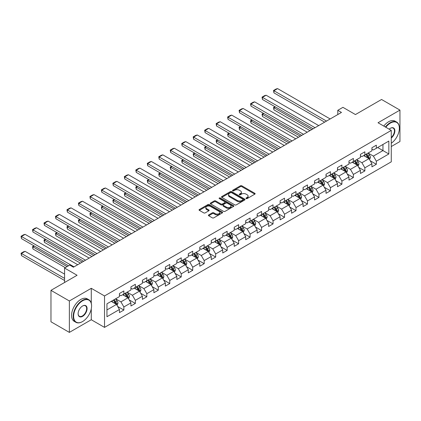 <?xml version="1.0" encoding="UTF-8"?>
<svg xmlns="http://www.w3.org/2000/svg" width="421" height="421" viewBox="0 0 421 421"><rect width="100%" height="100%" fill="white"/><g stroke="black" fill="none" stroke-linecap="round" stroke-linejoin="round"><path stroke-width="0.63" d="M246.153 198.58A0.716 0.41 0 0 0 247.164 198.58L254.831 194.155A1.021 0.589 0 0 0 255.131 193.734A1.021 0.589 0 0 0 254.831 193.318L241.838 185.814A1.021 0.589 0 0 0 240.391 185.814L232.718 190.245A0.716 0.41 0 0 0 232.513 190.534A0.716 0.41 0 0 0 232.718 190.829A0.716 0.41 0 0 0 233.729 190.829L234.723 190.255A3.268 1.884 0 0 1 239.344 190.255L240.428 190.881A3.268 1.884 0 0 1 241.386 192.213A3.268 1.884 0 0 1 240.428 193.549L239.433 194.123A0.716 0.41 0 0 0 239.228 194.413A0.716 0.41 0 0 0 239.433 194.707A0.716 0.41 0 0 0 240.449 194.707L241.438 194.134A3.268 1.884 0 0 1 246.059 194.134L247.143 194.755A3.268 1.884 0 0 1 248.101 196.091A3.268 1.884 0 0 1 247.143 197.423L246.153 197.996A0.716 0.41 0 0 0 245.943 198.291A0.716 0.41 0 0 0 246.153 198.58L246.153 197.996M208.695 214.915A1.021 0.589 0 0 0 208.395 215.331A1.021 0.589 0 0 0 208.695 215.747L212.342 217.852A1.021 0.589 0 0 0 213.784 217.852L222.304 212.931A1.021 0.589 0 0 0 222.604 212.516A1.021 0.589 0 0 0 222.304 212.1L209.305 204.595A1.021 0.589 0 0 0 207.863 204.595L199.344 209.516A1.021 0.589 0 0 0 199.044 209.932A1.021 0.589 0 0 0 199.344 210.347L203.748 212.889A1.021 0.589 0 0 0 205.19 212.889L208.837 210.784A1.021 0.589 0 0 0 209.137 210.368A1.021 0.589 0 0 0 208.837 209.953L206.653 208.69A2.731 1.579 0 0 1 205.853 207.574A2.731 1.579 0 0 1 207.542 206.122A2.731 1.579 0 0 1 210.516 206.458L219.073 211.4A2.731 1.579 0 0 1 219.873 212.516A2.731 1.579 0 0 1 218.189 213.973A2.731 1.579 0 0 1 215.21 213.631L213.784 212.81A1.021 0.589 0 0 0 212.342 212.81L208.695 214.915L208.695 215.747M391.272 146.545L399.95 141.53L399.95 110.102L381.558 99.482L355.445 114.559L342.941 107.339L337.789 110.313L341.468 112.439L73.407 267.203L69.728 265.077L64.576 268.051L64.576 282.491M91.278 303.231L91.278 288.311L69.36 300.968L50.967 290.348L77.085 275.271L64.576 268.051M91.278 288.311L104.524 295.958L391.272 130.405L391.272 161.832L104.524 327.385L104.524 295.958M399.95 110.102L378.026 122.758L391.272 130.405M234.797 204.885A1.021 0.589 0 0 0 236.239 204.885L244.759 199.97A1.021 0.589 0 0 0 245.059 199.549A1.021 0.589 0 0 0 244.759 199.133L231.766 191.629A1.021 0.589 0 0 0 230.319 191.629L221.799 196.549A1.021 0.589 0 0 0 221.499 196.965A1.021 0.589 0 0 0 221.799 197.386L234.797 204.885M219.594 198.738A0.716 0.41 0 0 1 220.32 198.838L233.518 206.458L225.014 211.368A1.021 0.589 0 0 1 223.567 211.368L210.568 203.864L214.215 201.775L214.215 200.928L210.568 203.033A1.021 0.589 0 0 0 210.274 203.448A1.021 0.589 0 0 0 210.568 203.864L210.568 203.033M214.215 201.775A1.021 0.589 0 0 1 215.663 201.775L215.663 200.928A1.021 0.589 0 0 0 214.215 200.928M215.663 200.928L220.93 203.969A1.021 0.589 0 0 0 222.377 203.969L224.798 202.575A1.021 0.589 0 0 0 225.093 202.159A1.021 0.589 0 0 0 224.798 201.738L219.309 198.57A0.716 0.41 0 0 1 219.099 198.28A0.716 0.41 0 0 1 219.541 197.896A0.716 0.41 0 0 1 220.32 197.986L233.534 205.616A1.021 0.589 0 0 1 233.834 206.032A1.021 0.589 0 0 1 233.534 206.453L233.534 205.616M69.36 300.968L69.36 332.395L50.967 321.781L50.967 290.348M117.727 306.509L123.869 310.056L123.869 306.956L130.931 302.878L130.931 305.978L135.346 303.43L135.346 300.331L142.409 296.252L142.409 299.352L146.818 296.805L146.818 293.705L153.881 289.627L153.881 292.727L158.296 290.18L158.296 287.08L165.358 283.001L165.358 286.101L169.774 283.554L169.774 280.454L176.836 276.376L176.836 279.476L181.246 276.929L181.246 273.829L188.308 269.75L188.308 272.85L192.723 270.303L192.723 267.203L199.786 263.125L199.786 266.225L204.201 263.678L204.201 260.578L211.263 256.5L211.263 259.599L215.673 257.052L215.673 253.952L222.735 249.874L222.735 252.974L227.151 250.427L227.151 247.327L234.213 243.249L234.213 246.348L238.628 243.801L238.628 240.701L245.69 236.623L245.69 239.723L250.1 237.176L250.1 234.076L257.163 229.998L257.163 233.097L261.578 230.55L261.578 227.451L268.64 223.372L268.64 226.472L273.055 223.925L273.055 220.825L280.118 216.747L280.118 219.846L284.528 217.299L284.528 214.2L291.59 210.121L291.59 213.221L296.005 210.674L296.005 207.574L303.067 203.496L303.067 206.595L307.483 204.048L307.483 200.949L314.545 196.87L314.545 199.97L318.955 197.423L318.955 194.323L326.017 190.245L326.017 193.344L330.432 190.797L330.432 187.698L337.495 183.619L337.495 186.719L341.91 184.172L341.91 181.072L348.972 176.994L348.972 180.093L353.382 177.546L353.382 174.447L360.444 170.368L360.444 173.468L364.86 170.921L364.86 167.821L371.922 163.743L371.922 166.842L376.337 164.295L376.337 161.196L388.841 153.975L388.841 141.061L382.957 144.461L382.957 150.576L388.841 153.975M123.869 310.056L119.453 312.603L119.453 309.503L106.95 316.724L106.95 303.815L119.453 296.594L119.453 293.495L123.869 290.943L123.869 294.042L130.931 289.969L130.931 286.869L135.346 284.317L135.346 287.417L142.409 283.344L142.409 280.244L146.818 277.692L146.818 280.791L153.881 276.718L153.881 273.618L158.296 271.066L158.296 274.166L165.358 270.093L165.358 266.993L169.774 264.441L169.774 267.54L176.836 263.467L176.836 260.367L181.246 257.815L181.246 260.915L188.308 256.842L188.308 253.742L192.723 251.19L192.723 254.289L199.786 250.216L199.786 247.116L204.201 244.564L204.201 247.664L211.263 243.591L211.263 240.491L215.673 237.939L215.673 241.038L222.735 236.965L222.735 233.865L227.151 231.313L227.151 234.413L234.213 230.34L234.213 227.24L238.628 224.688L238.628 227.787L245.69 223.714L245.69 220.615L250.1 218.062L250.1 221.162L257.163 217.089L257.163 213.989L261.578 211.437L261.578 214.536L268.64 210.463L268.64 207.364L273.055 204.811L273.055 207.911L280.118 203.838L280.118 200.738L284.528 198.186L284.528 201.285L291.59 197.212L291.59 194.113L296.005 191.56L296.005 194.66L303.067 190.587L303.067 187.487L307.483 184.935L307.483 188.034L314.545 183.961L314.545 180.862L318.955 178.309L318.955 181.409L326.017 177.336L326.017 174.236L330.432 171.684L330.432 174.783L337.495 170.71L337.495 167.611L341.91 165.058L341.91 168.158L348.972 164.085L348.972 160.985L353.382 158.433L353.382 161.532L360.444 157.459L360.444 154.36L364.86 151.807L364.86 154.907L371.922 150.834L371.922 147.734L376.337 145.182L376.337 148.281L388.841 141.061M122.69 294.726L127.989 297.784L120.927 301.857L115.628 298.799M119.453 294.895L120.927 295.742L123.869 294.042M120.927 301.857L123.869 306.956M127.989 297.784L130.931 302.878M134.167 288.101L139.462 291.158L132.404 295.232L127.105 292.174M130.931 288.269L132.404 289.116L135.346 287.417M132.404 295.232L135.346 300.331M139.462 291.158L142.409 296.252M145.645 281.475L150.939 284.533L143.877 288.606L138.583 285.549M142.409 281.644L143.877 282.491L146.818 280.791M143.877 288.606L146.818 293.705M150.939 284.533L153.881 289.627M157.117 274.85L162.417 277.907L155.354 281.981L150.055 278.923M153.881 275.018L155.354 275.866L158.296 274.166M155.354 281.981L158.296 287.08M162.417 277.907L165.358 283.001M168.595 268.224L173.894 271.282L166.832 275.355L161.532 272.298M165.358 268.393L166.832 269.24L169.774 267.54M166.832 275.355L169.774 280.454M173.894 271.282L176.836 276.376M180.072 261.599L185.366 264.656L178.304 268.73L173.01 265.672M176.836 261.767L178.304 262.615L181.246 260.915M178.304 268.73L181.246 273.829M185.366 264.656L188.308 269.75M191.544 254.973L196.844 258.031L189.782 262.104L184.482 259.047M188.308 255.142L189.782 255.989L192.723 254.289M189.782 262.104L192.723 267.203M196.844 258.031L199.786 263.125M203.022 248.348L208.321 251.405L201.259 255.479L195.96 252.421M199.786 248.516L201.259 249.364L204.201 247.664M201.259 255.479L204.201 260.578M208.321 251.405L211.263 256.5M214.5 241.722L219.794 244.78L212.731 248.853L207.437 245.796M211.263 241.891L212.731 242.738L215.673 241.038M212.731 248.853L215.673 253.952M219.794 244.78L222.735 249.874M225.972 235.097L231.271 238.154L224.209 242.228L218.909 239.17M222.735 235.265L224.209 236.113L227.151 234.413M224.209 242.228L227.151 247.327M231.271 238.154L234.213 243.249M237.449 228.471L242.749 231.529L235.686 235.602L230.387 232.545M234.213 228.64L235.686 229.487L238.628 227.787M235.686 235.602L238.628 240.701M242.749 231.529L245.69 236.623M248.927 221.846L254.221 224.903L247.159 228.977L241.865 225.919M245.69 222.014L247.159 222.862L250.1 221.162M247.159 228.977L250.1 234.076M254.221 224.903L257.163 229.998M260.399 215.22L265.698 218.278L258.636 222.351L253.337 219.294M257.163 215.389L258.636 216.236L261.578 214.536M258.636 222.351L261.578 227.451M265.698 218.278L268.64 223.372M271.877 208.595L277.176 211.652L270.114 215.726L264.814 212.668M268.64 208.763L270.114 209.611L273.055 207.911M270.114 215.726L273.055 220.825M277.176 211.652L280.118 216.747M283.354 201.969L288.648 205.027L281.586 209.1L276.292 206.043M280.118 202.138L281.586 202.985L284.528 201.285M281.586 209.1L284.528 214.2M288.648 205.027L291.59 210.121M294.826 195.344L300.126 198.402L293.063 202.475L287.764 199.417M291.59 195.512L293.063 196.36L296.005 194.66M293.063 202.475L296.005 207.574M300.126 198.402L303.067 203.496M306.304 188.719L311.603 191.776L304.541 195.849L299.242 192.792M303.067 188.887L304.541 189.734L307.483 188.034M304.541 195.849L307.483 200.949M311.603 191.776L314.545 196.87M317.781 182.093L323.075 185.151L316.013 189.224L310.719 186.166M314.545 182.261L316.013 183.109L318.955 181.409M316.013 189.224L318.955 194.323M323.075 185.151L326.017 190.245M329.254 175.468L334.553 178.525L327.491 182.598L322.197 179.541M326.017 175.636L327.491 176.483L330.432 174.783M327.491 182.598L330.432 187.698M334.553 178.525L337.495 183.619M340.731 168.842L346.03 171.9L338.968 175.973L333.669 172.915M337.495 169.01L338.968 169.858L341.91 168.158M338.968 175.973L341.91 181.072M346.03 171.9L348.972 176.994M352.209 162.217L357.503 165.274L350.44 169.347L345.146 166.29M348.972 162.385L350.44 163.232L353.382 161.532M350.44 169.347L353.382 174.447M357.503 165.274L360.444 170.368M363.681 155.591L368.98 158.649L361.918 162.722L356.624 159.664M360.444 155.759L361.918 156.607L364.86 154.907M361.918 162.722L364.86 167.821M368.98 158.649L371.922 163.743M377.658 147.518L382.957 150.576L373.395 156.096L368.096 153.039M371.922 149.134L373.395 149.981L376.337 148.281M373.395 156.096L376.337 161.196M69.36 332.395L91.278 319.739L104.524 327.385M337.789 110.313L337.789 114.559M106.95 309.93L116.512 304.409L111.218 301.352M116.512 304.409L119.453 309.503M370.196 160.748L376.337 164.295M358.718 167.374L364.86 170.921M347.241 173.999L353.382 177.546M335.769 180.625L341.91 184.172M324.291 187.25L330.432 190.797M312.814 193.876L318.955 197.423M301.341 200.501L307.483 204.048M289.864 207.127L296.005 210.674M278.386 213.752L284.528 217.299M266.914 220.378L273.055 223.925M255.436 227.003L261.578 230.55M243.959 233.629L250.1 237.176M232.487 240.254L238.628 243.801M221.009 246.88L227.151 250.427M209.532 253.505L215.673 257.052M198.059 260.131L204.201 263.678M186.582 266.756L192.723 270.303M175.104 273.382L181.246 276.929M163.627 280.007L169.774 283.554M152.155 286.633L158.296 290.18M140.677 293.258L146.818 296.805M129.2 299.884L135.346 303.43M91.278 319.739L91.278 308.782M246.438 198.68L247.143 198.275A3.268 1.884 0 0 0 248.101 196.939L248.101 196.091M241.386 192.213L241.386 193.065A3.268 1.884 0 0 1 240.428 194.397L239.723 194.807M254.821 194.16L241.838 186.666A1.021 0.589 0 0 0 240.391 186.666L233.008 190.929M244.759 199.133L244.759 199.97L231.766 192.481A1.021 0.589 0 0 0 230.319 192.481L221.814 197.391M242.954 199.843A0.716 0.41 0 0 0 243.164 199.549A0.716 0.41 0 0 0 242.954 199.259L231.545 192.671A0.716 0.41 0 0 0 230.534 192.671L229.487 193.276A3.268 1.884 0 0 0 228.535 194.613A3.268 1.884 0 0 0 229.487 195.944L237.286 200.449A3.268 1.884 0 0 0 241.907 200.449L242.954 199.843L242.954 200.691A0.716 0.41 0 0 0 243.164 200.401L243.164 199.549M228.535 194.613L228.535 195.46A3.268 1.884 0 0 0 229.487 196.796L229.487 195.944M242.954 200.691L241.907 201.296A3.268 1.884 0 0 1 237.286 201.296L229.487 196.796M215.663 201.775L220.93 204.822A1.021 0.589 0 0 0 222.377 204.822L224.798 203.422A1.021 0.589 0 0 0 225.093 203.006L225.093 202.159M226.403 207.127A2.731 1.579 0 0 0 229.377 207.469A2.731 1.579 0 0 0 231.066 206.011A2.731 1.579 0 0 0 230.266 204.895L227.251 203.159A1.021 0.589 0 0 0 225.809 203.159L223.388 204.553A1.021 0.589 0 0 0 223.088 204.969A1.021 0.589 0 0 0 223.388 205.39L226.403 207.127L226.403 207.979A2.731 1.579 0 0 0 229.377 208.321A2.731 1.579 0 0 0 231.066 206.864L231.066 206.011M223.088 204.969L223.088 205.822A1.021 0.589 0 0 0 223.388 206.237L223.388 205.39M226.403 207.979L223.388 206.237M219.873 212.516L219.873 213.368A2.731 1.579 0 0 1 218.189 214.821A2.731 1.579 0 0 1 215.21 214.478L213.784 213.657A1.021 0.589 0 0 0 212.342 213.657L208.705 215.757M205.853 207.574L205.853 208.427A2.731 1.579 0 0 0 206.653 209.542L206.653 208.69M208.827 210.795L206.653 209.542M222.293 212.942L209.305 205.443A1.021 0.589 0 0 0 207.863 205.443L199.354 210.358M369.559 159.654L370.438 157.449A2.758 1.589 -120 0 0 369.559 155.102L368.038 153.076M365.391 156.575L364.36 155.196M311.782 129.573L273.924 107.718L273.924 109.839L309.945 130.636M368.554 158.401L368.949 157.565A2.758 1.589 -120 0 0 368.159 155.907L366.638 153.881M365.949 154.281L367.633 156.528A1.405 0.81 60 0 1 367.891 156.954L368.949 157.565M365.76 154.391L367.275 156.417A2.758 1.589 60 0 1 368.065 158.075M275.318 106.908L273.924 107.718L273.518 107.481L274.913 106.676M273.924 109.839L273.518 107.481M326.496 121.08L273.924 90.725L273.924 92.852L324.659 122.143M330.175 118.959L277.602 88.605L273.924 90.725L273.518 90.494L276.092 89.005L277.602 88.605M273.924 92.852L273.518 90.494M391.272 143.266A12.693 7.325 120 0 0 399.361 128.279A12.693 7.325 120 0 0 390.388 123.1A12.693 7.325 120 0 0 385.778 127.231M385.394 127.01A13.004 7.51 -60 0 1 390.167 122.716A13.004 7.51 -60 0 1 396.666 122.074A13.004 7.51 -60 0 1 399.361 128.026A13.004 7.51 -60 0 1 399.361 128.152M389.162 129.184A6.347 3.663 -60 0 1 390.388 128.279L390.388 128.279A6.347 3.663 -60 0 1 394.851 130.373A6.347 3.663 -60 0 1 391.272 138.03M383.778 126.079A13.004 7.51 -60 0 1 388.546 121.78A13.004 7.51 -60 0 1 395.051 121.137L396.666 122.074M391.272 137.457A6.036 3.484 120 0 0 394.288 132.231A6.036 3.484 120 0 0 393.182 128.11A6.036 3.484 120 0 0 390.278 128.347M82.379 321.649L82.6 321.523A12.693 7.325 120 0 0 91.573 305.978A12.693 7.325 120 0 0 82.6 300.799A12.693 7.325 120 0 0 73.628 316.345A12.693 7.325 120 0 0 82.6 321.523L82.379 321.649A13.004 7.51 -60 0 1 75.875 322.297A13.004 7.51 -60 0 1 73.886 311.877A13.004 7.51 -60 0 1 82.379 300.415A13.004 7.51 -60 0 1 88.884 299.773A13.004 7.51 -60 0 1 91.573 305.725A13.004 7.51 -60 0 1 91.573 305.851M82.6 316.345A6.347 3.663 -60 0 1 78.111 313.75A6.347 3.663 -60 0 1 82.6 305.978L82.6 305.978A6.347 3.663 -60 0 1 87.089 308.572A6.347 3.663 -60 0 1 82.6 316.345M78.117 313.624A6.036 3.484 120 0 0 79.364 316.26A6.036 3.484 120 0 0 82.379 315.96A6.036 3.484 120 0 0 86.321 310.645A6.036 3.484 120 0 0 85.395 305.809A6.036 3.484 120 0 0 82.49 306.046M75.875 322.297L74.259 321.36A13.004 7.51 -60 0 1 72.265 310.94A13.004 7.51 -60 0 1 80.758 299.484A13.004 7.51 -60 0 1 87.263 298.836L88.884 299.773M358.087 166.279L358.96 164.074A2.758 1.589 -120 0 0 358.082 161.727L356.561 159.701M353.914 163.201L352.882 161.822M300.31 136.199L262.446 114.344L262.446 116.464L298.468 137.262M357.076 165.027L357.471 164.19A2.758 1.589 -120 0 0 356.682 162.532L355.166 160.506M354.471 160.906L356.161 163.153A1.405 0.81 60 0 1 356.413 163.58L357.471 164.19M354.282 161.017L355.803 163.043A2.758 1.589 60 0 1 356.587 164.7M263.846 113.533L262.446 114.344L262.041 114.107L263.441 113.302M262.446 116.464L262.041 114.107M346.609 172.905L347.483 170.7A2.758 1.589 -120 0 0 346.604 168.353L345.088 166.327M342.441 169.826L341.41 168.447M288.832 142.824L250.969 120.969L250.969 123.09L286.996 143.887M345.604 171.652L345.999 170.815A2.758 1.589 -120 0 0 345.209 169.158L343.689 167.132M342.999 167.532L344.683 169.779A1.405 0.81 60 0 1 344.936 170.205L345.999 170.815M342.805 167.642L344.325 169.668A2.758 1.589 60 0 1 345.115 171.326M252.368 120.159L250.969 120.969L250.563 120.732L251.963 119.927M250.969 123.09L250.563 120.732M315.024 127.705L262.446 97.351L262.446 99.477L313.182 128.768M318.702 125.584L266.125 95.23L262.446 97.351L262.041 97.119L264.614 95.63L266.125 95.23M262.446 99.477L262.041 97.119M303.546 134.331L250.969 103.976L250.969 106.103L301.704 135.394M307.225 132.21L254.647 101.856L250.969 103.976L250.563 103.745L253.142 102.256L254.647 101.856M250.969 106.103L250.563 103.745M335.132 179.53L336.011 177.325A2.758 1.589 -120 0 0 335.127 174.978L333.611 172.952M330.964 176.452L329.932 175.073M277.355 149.45L239.496 127.595L239.496 129.715L275.518 150.513M334.127 178.278L334.521 177.441A2.758 1.589 -120 0 0 333.732 175.783L332.211 173.757M331.522 174.157L333.206 176.404A1.405 0.81 60 0 1 333.464 176.831L334.521 177.441M331.332 174.268L332.848 176.294A2.758 1.589 60 0 1 333.637 177.951M240.891 126.784L239.496 127.595L239.091 127.358L240.486 126.553M239.496 129.715L239.091 127.358M323.66 186.156L324.533 183.951A2.758 1.589 -120 0 0 323.654 181.604L322.133 179.578M319.486 183.077L318.455 181.698M265.883 156.075L228.019 134.22L228.019 136.341L264.041 157.138M322.649 184.903L323.044 184.066A2.758 1.589 -120 0 0 322.254 182.409L320.739 180.383M320.044 180.783L321.733 183.03A1.405 0.81 60 0 1 321.986 183.456L323.044 184.066M319.855 180.893L321.37 182.919A2.758 1.589 60 0 1 322.16 184.577M229.419 133.41L228.019 134.22L227.614 133.983L229.013 133.178M228.019 136.341L227.614 133.983M312.182 192.781L313.056 190.576A2.758 1.589 -120 0 0 312.177 188.229L310.661 186.203M308.014 189.703L306.983 188.324M254.405 162.701L216.541 140.846L216.541 142.966L252.568 163.764M311.177 191.529L311.572 190.692A2.758 1.589 -120 0 0 310.782 189.034L309.261 187.008M308.572 187.408L310.256 189.655A1.405 0.81 60 0 1 310.509 190.082L311.572 190.692M308.377 187.519L309.898 189.545A2.758 1.589 60 0 1 310.687 191.202M217.941 140.035L216.541 140.846L216.136 140.609L217.536 139.804M216.541 142.966L216.136 140.609M292.069 140.956L239.496 110.602L239.496 112.728L290.232 142.019M295.747 138.835L243.175 108.481L239.496 110.602L239.091 110.37L241.665 108.881L243.175 108.481M239.496 112.728L239.091 110.37M280.597 147.582L228.019 117.227L228.019 119.354L278.755 148.645M284.275 145.461L231.697 115.107L228.019 117.227L227.614 116.996L230.187 115.507L231.697 115.107M228.019 119.354L227.614 116.996M269.119 154.207L216.541 123.853L216.541 125.979L267.277 155.27M272.797 152.086L220.22 121.732L216.541 123.853L216.136 123.621L218.715 122.132L220.22 121.732M216.541 125.979L216.136 123.621M300.705 199.407L301.583 197.202A2.758 1.589 -120 0 0 300.699 194.855L299.184 192.829M296.537 196.328L295.505 194.949M242.928 169.326L205.069 147.471L205.069 149.592L241.091 170.389M299.699 198.154L300.094 197.317A2.758 1.589 -120 0 0 299.305 195.66L297.784 193.634M297.094 194.034L298.778 196.281A1.405 0.81 60 0 1 299.036 196.707L300.094 197.317M296.905 194.144L298.421 196.17A2.758 1.589 60 0 1 299.21 197.828M206.464 146.661L205.069 147.471L204.664 147.234L206.058 146.429M205.069 149.592L204.664 147.234M257.641 160.833L205.069 130.478L205.069 132.604L255.805 161.896M261.32 158.712L208.748 128.358L205.069 130.478L204.664 130.247L207.237 128.758L208.748 128.358M205.069 132.604L204.664 130.247M289.232 206.032L290.106 203.827A2.758 1.589 -120 0 0 289.227 201.48L287.706 199.454M285.059 202.954L284.028 201.575M231.455 175.952L193.592 154.097L193.592 156.217L229.613 177.015M288.222 204.78L288.617 203.943A2.758 1.589 -120 0 0 287.827 202.285L286.312 200.259M285.617 200.659L287.306 202.906A1.405 0.81 60 0 1 287.559 203.332L288.617 203.943M285.427 200.77L286.943 202.796A2.758 1.589 60 0 1 287.732 204.453M194.991 153.286L193.592 154.097L193.186 153.86L194.586 153.055M193.592 156.217L193.186 153.86M246.169 167.458L193.592 137.104L193.592 139.23L244.327 168.521M249.842 165.337L197.27 134.983L193.592 137.104L193.186 136.872L195.76 135.383L197.27 134.983M193.592 139.23L193.186 136.872M277.755 212.658L278.628 210.453A2.758 1.589 -120 0 0 277.749 208.106L276.234 206.08M273.587 209.579L272.555 208.2M219.978 182.577L182.114 160.722L182.114 162.843L218.141 183.64M276.744 211.405L277.139 210.568A2.758 1.589 -120 0 0 276.355 208.911L274.834 206.885M274.145 207.285L275.829 209.532A1.405 0.81 60 0 1 276.081 209.958L277.139 210.568M273.95 207.395L275.471 209.421A2.758 1.589 60 0 1 276.26 211.079M183.514 159.912L182.114 160.722L181.709 160.485L183.109 159.68M182.114 162.843L181.709 160.485M234.692 174.084L182.114 143.729L182.114 145.855L232.85 175.147M238.37 171.963L185.793 141.609L182.114 143.729L181.709 143.498L184.287 142.009L185.793 141.609M182.114 145.855L181.709 143.498M266.277 219.283L267.156 217.078A2.758 1.589 -120 0 0 266.272 214.731L264.756 212.705M262.109 216.205L261.078 214.826M208.5 189.203L170.642 167.347L170.642 169.468L206.664 190.266M265.272 218.031L265.667 217.194A2.758 1.589 -120 0 0 264.877 215.536L263.357 213.51M262.667 213.91L264.351 216.157A1.405 0.81 60 0 1 264.609 216.583L265.667 217.194M262.478 214.021L263.993 216.047A2.758 1.589 60 0 1 264.783 217.704M172.036 166.537L170.642 167.347L170.237 167.111L171.631 166.306M170.642 169.468L170.237 167.111M223.214 180.709L170.642 150.355L170.642 152.481L221.378 181.772M226.893 178.588L174.32 148.234L170.642 150.355L170.237 150.123L172.81 148.634L174.32 148.234M170.642 152.481L170.237 150.123M254.805 225.909L255.679 223.704A2.758 1.589 -120 0 0 254.8 221.357L253.279 219.33M250.632 222.83L249.6 221.451M197.028 195.828L159.164 173.973L159.164 176.094L195.186 196.891M253.795 224.656L254.189 223.819A2.758 1.589 -120 0 0 253.4 222.162L251.884 220.136M251.19 220.536L252.874 222.783A1.405 0.81 60 0 1 253.132 223.209L254.189 223.819M251 220.646L252.516 222.672A2.758 1.589 60 0 1 253.305 224.33M160.564 173.163L159.164 173.973L158.759 173.736L160.159 172.931M159.164 176.094L158.759 173.736M211.742 187.334L159.164 156.98L159.164 159.106L209.9 188.398M215.415 185.214L162.843 154.86L159.164 156.98L158.759 156.749L161.332 155.26L162.843 154.86M159.164 159.106L158.759 156.749M243.327 232.534L244.201 230.329A2.758 1.589 -120 0 0 243.322 227.982L241.807 225.956M239.16 229.456L238.128 228.077M185.55 202.454L147.687 180.598L147.687 182.719L183.714 203.517M242.317 231.282L242.712 230.445A2.758 1.589 -120 0 0 241.928 228.787L240.407 226.761M239.717 227.161L241.401 229.408A1.405 0.81 60 0 1 241.654 229.834L242.712 230.445M239.523 227.272L241.044 229.298A2.758 1.589 60 0 1 241.833 230.955M149.087 179.788L147.687 180.598L147.282 180.362L148.681 179.556M147.687 182.719L147.282 180.362M200.264 193.96L147.687 163.606L147.687 165.732L198.423 195.023M203.943 191.839L151.365 161.485L147.687 163.606L147.282 163.374L149.86 161.885L151.365 161.485M147.687 165.732L147.282 163.374M231.85 239.16L232.729 236.955A2.758 1.589 -120 0 0 231.845 234.608L230.329 232.581M227.682 236.081L226.651 234.702M174.073 209.079L136.215 187.224L136.215 189.345L172.236 210.142M230.845 237.907L231.24 237.07A2.758 1.589 -120 0 0 230.45 235.413L228.929 233.387M228.24 233.787L229.924 236.034A1.405 0.81 60 0 1 230.182 236.46L231.24 237.07M228.05 233.897L229.566 235.923A2.758 1.589 60 0 1 230.355 237.581M137.609 186.414L136.215 187.224L135.809 186.987L137.204 186.182M136.215 189.345L135.809 186.987M188.787 200.585L136.215 170.231L136.215 172.357L186.95 201.648M192.465 198.465L139.893 168.111L136.215 170.231L135.809 170L138.383 168.511L139.893 168.111M136.215 172.357L135.809 170M220.378 245.785L221.251 243.58A2.758 1.589 -120 0 0 220.372 241.233L218.852 239.207M216.205 242.707L215.173 241.328M162.601 215.705L124.737 193.849L124.737 195.97L160.759 216.768M219.367 244.533L219.762 243.696A2.758 1.589 -120 0 0 218.973 242.038L217.457 240.012M216.762 240.412L218.446 242.659A1.405 0.81 60 0 1 218.704 243.085L219.762 243.696M216.573 240.523L218.089 242.549A2.758 1.589 60 0 1 218.878 244.206M126.137 193.039L124.737 193.849L124.332 193.613L125.732 192.807M124.737 195.97L124.332 193.613M177.315 207.211L124.737 176.857L124.737 178.983L175.473 208.274M180.988 205.09L128.416 174.736L124.737 176.857L124.332 176.625L126.905 175.136L128.416 174.736M124.737 178.983L124.332 176.625M208.9 252.411L209.774 250.206A2.758 1.589 -120 0 0 208.895 247.858L207.379 245.832M204.732 249.332L203.701 247.953M151.123 222.33L113.26 200.475L113.26 202.596L149.287 223.393M207.89 251.158L208.284 250.321A2.758 1.589 -120 0 0 207.495 248.664L205.98 246.638M205.29 247.038L206.974 249.285A1.405 0.81 60 0 1 207.227 249.711L208.284 250.321M205.095 247.148L206.616 249.174A2.758 1.589 60 0 1 207.406 250.832M114.659 199.665L113.26 200.475L112.854 200.238L114.254 199.433M113.26 202.596L112.854 200.238M165.837 213.836L113.26 183.482L113.26 185.608L163.995 214.899M169.516 211.716L116.938 181.362L113.26 183.482L112.854 183.251L115.433 181.761L116.938 181.362M113.26 185.608L112.854 183.251M197.423 259.036L198.302 256.831A2.758 1.589 -120 0 0 197.417 254.484L195.902 252.458M193.255 255.957L192.223 254.579M139.646 228.956L101.787 207.1L101.787 209.221L137.809 230.019M196.418 257.784L196.812 256.947A2.758 1.589 -120 0 0 196.023 255.289L194.502 253.263M193.813 253.663L195.497 255.91A1.405 0.81 60 0 1 195.754 256.336L196.812 256.947M193.623 253.774L195.139 255.8A2.758 1.589 60 0 1 195.928 257.457M103.182 206.29L101.787 207.1L101.382 206.864L102.777 206.058M101.787 209.221L101.382 206.864M154.36 220.462L101.787 190.108L101.787 192.234L152.523 221.525M158.038 218.341L105.466 187.987L101.787 190.108L101.382 189.876L103.955 188.387L105.466 187.987M101.787 192.234L101.382 189.876M185.95 265.662L186.824 263.457A2.758 1.589 -120 0 0 185.945 261.109L184.424 259.083M181.777 262.583L180.746 261.204M128.173 235.581L90.31 213.726L90.31 215.847L126.332 236.644M184.94 264.409L185.335 263.572A2.758 1.589 -120 0 0 184.545 261.915L183.03 259.889M182.335 260.289L184.019 262.536A1.405 0.81 60 0 1 184.277 262.962L185.335 263.572M182.146 260.399L183.661 262.425A2.758 1.589 60 0 1 184.451 264.083M91.71 212.915L90.31 213.726L89.905 213.489L91.304 212.684M90.31 215.847L89.905 213.489M142.882 227.087L90.31 196.733L90.31 198.859L141.046 228.15M146.561 224.967L93.988 194.613L90.31 196.733L89.905 196.502L92.478 195.012L93.988 194.613M90.31 198.859L89.905 196.502M174.473 272.287L175.346 270.082A2.758 1.589 -120 0 0 174.468 267.735L172.952 265.709M170.305 269.208L169.274 267.83M116.696 242.207L78.832 220.351L78.832 222.472L114.859 243.27M173.463 271.035L173.857 270.198A2.758 1.589 -120 0 0 173.068 268.54L171.552 266.514M170.863 266.914L172.547 269.161A1.405 0.81 60 0 1 172.799 269.587L173.857 270.198M170.668 267.025L172.189 269.051A2.758 1.589 60 0 1 172.978 270.708M80.232 219.541L78.832 220.351L78.427 220.115L79.827 219.309M78.832 222.472L78.427 220.115M131.41 233.713L78.832 203.359L78.832 205.485L129.568 234.776M135.088 231.592L82.511 201.238L78.832 203.359L78.427 203.127L81.006 201.638L82.511 201.238M78.832 205.485L78.427 203.127M162.995 278.913L163.874 276.708A2.758 1.589 -120 0 0 162.99 274.36L161.475 272.334M158.828 275.834L157.796 274.455M105.218 248.832L67.36 226.977L67.36 229.098L103.382 249.895M161.99 277.66L162.385 276.823A2.758 1.589 -120 0 0 161.596 275.166L160.075 273.14M159.385 273.539L161.069 275.787A1.405 0.81 60 0 1 161.327 276.213L162.385 276.823M159.196 273.65L160.711 275.676A2.758 1.589 60 0 1 161.501 277.334M68.755 226.166L67.36 226.977L66.955 226.74L68.349 225.935M67.36 229.098L66.955 226.74M119.932 240.338L67.36 209.984L67.36 212.11L118.096 241.401M123.611 238.218L71.038 207.863L67.36 209.984L66.955 209.753L69.528 208.263L71.038 207.863M67.36 212.11L66.955 209.753M151.523 285.538L152.397 283.333A2.758 1.589 -120 0 0 151.518 280.986L149.997 278.96M147.35 282.459L146.319 281.081M93.746 255.458L55.882 233.602L55.882 235.723L91.904 256.521M150.513 284.286L150.907 283.449A2.758 1.589 -120 0 0 150.118 281.791L148.602 279.765M147.908 280.165L149.592 282.412A1.405 0.81 60 0 1 149.85 282.838L150.907 283.449M147.718 280.275L149.234 282.302A2.758 1.589 60 0 1 150.023 283.959M57.282 232.792L55.882 233.602L55.477 233.366L56.877 232.56M55.882 235.723L55.477 233.366M108.455 246.964L55.882 216.61L55.882 218.736L106.618 248.027M112.133 244.843L59.561 214.489L55.882 216.61L55.477 216.378L58.051 214.889L59.561 214.489M55.882 218.736L55.477 216.378M140.046 292.163L140.919 289.958A2.758 1.589 -120 0 0 140.04 287.611L138.525 285.585M135.878 289.085L134.846 287.706M82.269 262.083L44.405 240.228L44.405 242.349L80.432 263.146M139.035 290.911L139.43 290.074A2.758 1.589 -120 0 0 138.641 288.417L137.125 286.391M136.436 286.79L138.12 289.038A1.405 0.81 60 0 1 138.372 289.464L139.43 290.074M136.241 286.901L137.762 288.927A2.758 1.589 60 0 1 138.551 290.585M45.805 239.417L44.405 240.228L44 239.991L45.4 239.186M44.405 242.349L44 239.991M96.983 253.589L44.405 223.235L44.405 225.361L95.141 254.652M100.661 251.469L48.083 221.114L44.405 223.235L44 223.004L46.578 221.514L48.083 221.114M44.405 225.361L44 223.004M128.568 298.789L129.447 296.584A2.758 1.589 -120 0 0 128.563 294.237L127.047 292.211M124.4 295.71L123.369 294.332M67.113 266.588L32.933 246.853L32.933 248.974L65.276 267.651M127.563 297.536L127.958 296.7A2.758 1.589 -120 0 0 127.168 295.042L125.647 293.016M124.958 293.416L126.642 295.663A1.405 0.81 60 0 1 126.9 296.089L127.958 296.7M124.763 293.526L126.284 295.553A2.758 1.589 60 0 1 127.074 297.21M34.327 246.043L32.933 246.853L32.528 246.617L33.922 245.811M32.933 248.974L32.528 246.617M85.505 260.215L32.933 229.861L32.933 231.987L83.668 261.278M89.184 258.094L36.606 227.74L32.933 229.861L32.528 229.629L35.101 228.14L36.606 227.74M32.933 231.987L32.528 229.629M117.096 305.414L117.969 303.209A2.758 1.589 -120 0 0 117.091 300.862L115.57 298.836M64.576 278.376L21.455 253.479L25.134 251.353L64.576 274.124M112.923 302.336L111.891 300.957M21.455 255.6L21.05 253.242L21.455 253.479L21.455 255.6L64.576 280.497M116.085 304.162L116.48 303.325A2.758 1.589 -120 0 0 115.691 301.668L114.175 299.641M113.481 300.041L115.165 302.289A1.405 0.81 60 0 1 115.422 302.715L116.48 303.325M113.291 300.152L114.807 302.178A2.758 1.589 60 0 1 115.596 303.836M21.05 253.242L23.623 251.758L25.134 251.353M74.028 266.84L21.455 236.486L21.455 238.612L68.512 265.783M77.706 264.72L25.134 234.365L21.455 236.486L21.05 236.255L23.623 234.765L25.134 234.365M21.455 238.612L21.05 236.255M247.143 198.275L247.143 197.423M239.433 194.707L239.433 194.123M240.428 194.397L240.428 193.549M232.718 190.829L232.718 190.245M240.391 186.666L240.391 185.814M241.838 186.666L241.838 185.814M254.831 194.155L254.831 193.318M221.799 197.386L221.799 196.549M230.319 192.481L230.319 191.629M231.766 192.481L231.766 191.629M237.286 201.296L237.286 200.449M241.907 201.296L241.907 200.449M220.93 204.822L220.93 203.969M222.377 204.822L222.377 203.969M224.798 203.422L224.798 202.575M220.32 198.838L220.32 197.986M212.342 213.657L212.342 212.81M213.784 213.657L213.784 212.81M215.21 214.478L215.21 213.631M208.837 210.784L208.837 209.953M199.344 210.347L199.344 209.516M207.863 205.443L207.863 204.595M209.305 205.443L209.305 204.595M222.304 212.931L222.304 212.1M368.707 158.491L370.417 157.501M368.159 155.907L369.559 155.102M366.196 157.038L367.275 156.417M357.234 165.116L358.945 164.127M356.682 162.532L358.082 161.727M354.724 163.664L355.803 163.043M345.757 171.742L347.467 170.752M345.209 169.158L346.604 168.353M343.247 170.289L344.325 169.668M334.279 178.367L335.99 177.378M333.732 175.783L335.127 174.978M331.769 176.915L332.848 176.294M322.807 184.993L324.517 184.003M322.254 182.409L323.654 181.604M320.297 183.54L321.37 182.919M311.329 191.618L313.04 190.629M310.782 189.034L312.177 188.229M308.819 190.166L309.898 189.545M299.852 198.244L301.562 197.254M299.305 195.66L300.699 194.855M297.342 196.791L298.421 196.17M288.38 204.869L290.09 203.88M287.827 202.285L289.227 201.48M285.87 203.417L286.943 202.796M276.902 211.495L278.613 210.505M276.355 208.911L277.749 208.106M274.392 210.042L275.471 209.421M265.425 218.12L267.135 217.131M264.877 215.536L266.272 214.731M262.915 216.668L263.993 216.047M253.952 224.746L255.663 223.756M253.4 222.162L254.8 221.357M251.442 223.293L252.516 222.672M242.475 231.371L244.185 230.382M241.928 228.787L243.322 227.982M239.965 229.919L241.044 229.298M230.997 237.997L232.708 237.007M230.45 235.413L231.845 234.608M228.487 236.544L229.566 235.923M219.52 244.622L221.23 243.633M218.973 242.038L220.372 241.233M217.015 243.17L218.089 242.549M208.048 251.248L209.758 250.258M207.495 248.664L208.895 247.858M205.537 249.795L206.616 249.174M196.57 257.873L198.28 256.884M196.023 255.289L197.417 254.484M194.06 256.421L195.139 255.8M185.093 264.499L186.803 263.509M184.545 261.915L185.945 261.109M182.582 263.046L183.661 262.425M173.62 271.124L175.331 270.135M173.068 268.54L174.468 267.735M171.11 269.672L172.189 269.051M162.143 277.749L163.853 276.76M161.596 275.166L162.99 274.36M159.633 276.297L160.711 275.676M150.665 284.375L152.376 283.386M150.118 281.791L151.518 280.986M148.155 282.923L149.234 282.302M139.193 291L140.903 290.011M138.641 288.417L140.04 287.611M136.683 289.548L137.762 288.927M127.716 297.626L129.426 296.637M127.168 295.042L128.563 294.237M125.205 296.173L126.284 295.553M116.238 304.251L117.948 303.262M115.691 301.668L117.091 300.862M113.728 302.799L114.807 302.178"/></g></svg>
